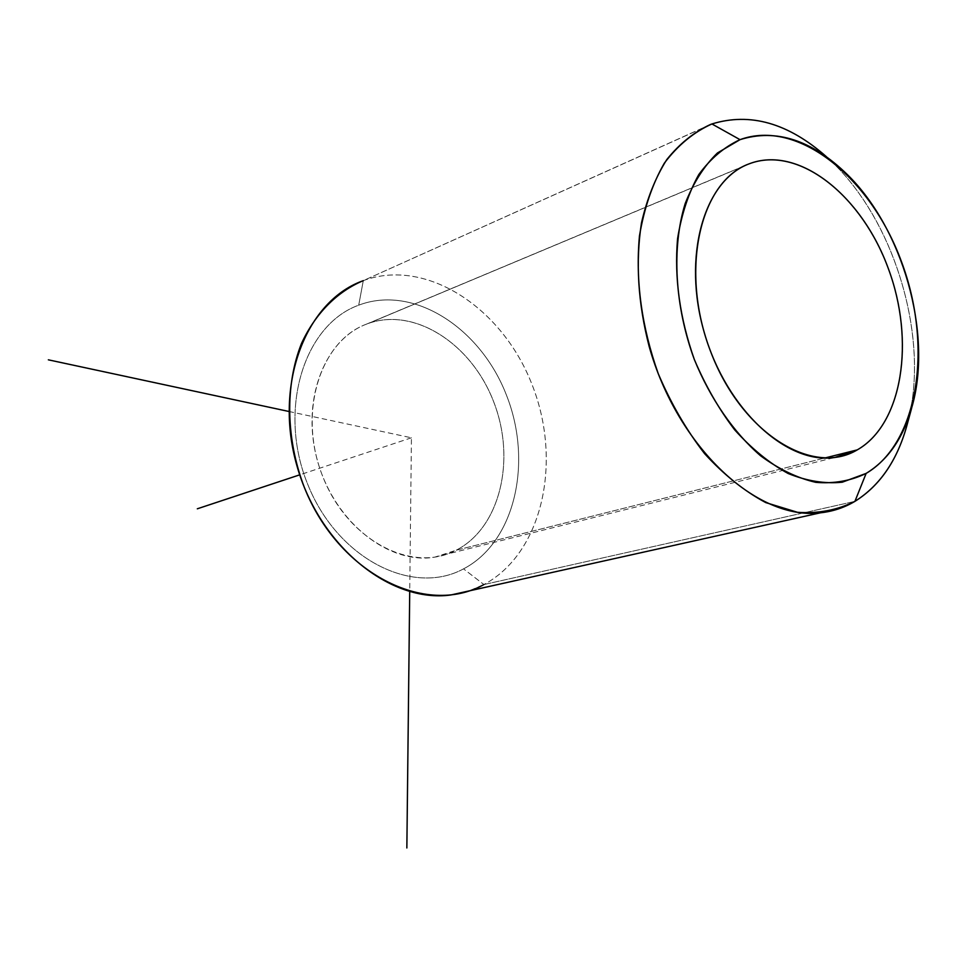 <?xml version="1.0" encoding="UTF-8"?>
<svg xmlns="http://www.w3.org/2000/svg" width="967" height="967" viewBox="0 0 967 967"><rect width="100%" height="100%" fill="white"/><g stroke="black" fill="none" stroke-linecap="round" stroke-linejoin="round"><path stroke-width="0.73" stroke-dasharray="4.83 3.63" d="M366.288 324.211C323.292 340.372 300.254 403.07 318.107 462.963C335.501 522.99 389.23 564.873 434.667 557.173L456.134 550.235L824.633 458.044L456.134 550.235C500.108 527.885 516.233 459.881 493.847 402.248C472.053 344.373 415.073 306.744 368.354 323.437L745.944 165.176L366.288 324.211C412.909 305.898 470.893 342.826 493.351 400.954C516.426 458.829 500.459 527.716 456.134 550.235C412.22 573.661 348.265 540.783 323.159 477.493C297.365 414.505 319.315 341.581 366.288 324.211M463.544 568.862C515 542.112 533.107 462.141 506.43 395.08C480.454 327.716 413.368 284.31 358.721 305.173C303.662 324.9 277.396 410.371 307.772 484.419C337.362 558.793 412.583 596.675 463.544 568.862L483.911 584.552C542.56 553.269 562.576 461.67 532.164 384.914C502.55 307.832 426.229 257.331 363.29 280.635L358.721 305.173C413.368 284.31 480.454 327.716 506.43 395.08C533.107 462.141 515 542.112 463.544 568.862C412.583 596.675 337.362 558.793 307.772 484.419C277.396 410.371 303.662 324.9 358.721 305.173L363.29 280.635L711.917 123.957L363.29 280.635C426.229 257.331 502.55 307.832 532.164 384.914C562.576 461.67 542.56 553.269 483.911 584.552L463.544 568.862M483.911 584.552L854.913 501.365L483.911 584.552L468.826 590.982M710.298 124.562L363.29 280.635M909.403 415.375C928.731 330.726 891.61 214.275 826.483 156.775L834.219 164.124C896.808 225.516 929.65 341.278 907.614 422.881M288.94 411.483L411.434 437.797L409.718 591.659M411.434 437.797L299.722 474.845M434.667 557.173L834.859 457.464M368.354 323.437L751.335 163.036M834.219 164.124L847.406 174.628M911.518 408.582L912.618 404.532"/><path stroke-width="1.45" d="M749.159 163.834L751.335 163.036C800.567 146.174 862.552 196.917 888.6 269.31C915.253 341.46 902.477 424.187 857.258 449.885L834.859 457.464C787.017 464.946 726.555 409.718 704.484 333.264C681.904 256.944 703.879 180.321 749.159 163.834C699.661 181.47 679.354 271.086 710.733 351.795C741.399 432.817 812.171 476.949 857.258 449.885L824.633 458.044L857.258 449.885C902.84 423.993 915.386 340.179 888.008 267.69C861.246 194.935 798.222 144.953 749.159 163.834M363.29 280.635C337.132 291.635 315.447 313.356 301.523 343.418C284.914 385.204 285.773 439.006 304.375 487.501C338.788 573.902 425.855 617.091 483.911 584.552M911.518 408.582L907.614 422.881C898.053 459.228 880.478 485.386 854.913 501.365L866.142 473.395C888.649 459.615 904.145 436.661 912.618 404.532C932.152 332.394 902.815 228.949 847.406 174.628C811.905 140.01 776.114 128.357 740.021 139.659C797.642 118.445 870.457 177.203 901.341 261.368C932.95 345.231 918.952 442.427 866.142 473.395L842.257 482.207C824.851 483.983 806.792 481.058 788.069 473.467C769.394 463.169 751.613 448.652 734.751 429.928C718.88 409.101 705.414 385.64 694.354 359.567C674.712 306.068 671.497 247.806 685.168 203.65C693.291 182.896 704.049 166.01 717.441 152.967L740.021 139.659L711.917 123.957L710.298 124.562C693.931 132.153 679.426 143.841 666.771 159.603C655.505 177.529 647.068 198.598 641.496 222.821C635.404 261.706 637.954 302.913 649.147 346.428C677.48 447.479 757.101 520.85 820.439 512.812C832.829 511.47 844.324 507.651 854.913 501.365C882.327 484.092 900.495 455.421 909.403 415.375M468.826 590.982L450.755 594.995C390.475 603.348 319.485 546.391 296.929 465.743C273.77 385.253 305.113 302.429 361.743 281.228M826.483 156.775C788.371 123.111 750.187 112.172 711.917 123.957C750.187 112.172 788.371 123.111 826.483 156.775M711.917 123.957L740.021 139.659C724.235 146.972 710.479 158.624 698.766 174.604C688.589 192.844 681.517 214.215 677.565 238.716C674.204 278.037 679.813 318.324 694.354 359.567C710.455 398.924 733.699 432.527 760.533 455.747C778.858 469.213 797.279 478.073 815.797 482.34C833.917 483.875 850.694 480.889 866.142 473.395L854.913 501.365C837.337 510.117 818.215 513.755 797.509 512.305L765.791 502.61C744.372 491.163 723.981 474.845 704.617 453.668C686.377 430.073 670.917 403.42 658.261 373.709C641.617 326.701 635.343 280.781 639.453 235.984C644.167 208.123 652.447 183.863 664.305 163.218C677.891 145.183 693.762 132.092 711.917 123.957M409.718 591.659L406.853 847.962M288.94 411.483L48.35 359.821M299.722 474.845L197.316 508.799M820.439 512.812L450.755 594.995"/></g></svg>
